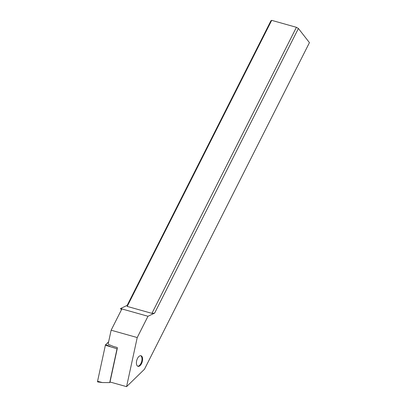 <?xml version="1.0" encoding="UTF-8"?>
<svg xmlns="http://www.w3.org/2000/svg" width="407" height="407" viewBox="0 0 407 407"><rect width="100%" height="100%" fill="white"/><g stroke="black" fill="none" stroke-linecap="round" stroke-linejoin="round"><path stroke-width="0.61" d="M105.382 345.202A0.666 0.346 105.7 0 1 105.489 344.907A0.666 0.346 105.7 0 1 105.647 344.683L108.623 341.788L105.647 344.683A0.666 0.346 105.7 0 0 105.489 344.907A0.666 0.346 105.7 0 0 105.382 345.202L97.558 381.283A0.666 0.346 105.7 0 0 97.751 381.944L102.381 382.56L109.702 382.605L117.033 348.799L105.382 345.202L97.558 381.283A0.666 0.346 105.7 0 0 97.624 381.868A0.666 0.346 105.7 0 0 97.995 381.842M110.261 382.061L109.702 382.605M147.975 316.27L154.619 313.12L298.402 28.48L309.442 42.638L144.46 369.246L126.572 386.65L137.225 337.551L147.975 316.27L120.508 308.542L127.152 305.398L127.198 306.41L151.913 313.365L296.413 27.305L271.698 20.35L270.94 20.752L127.152 305.398M141.534 363.639A5.495 2.834 105.7 0 0 140.995 355.749A5.495 2.834 105.7 0 0 137.485 358.445A5.495 2.834 105.7 0 0 138.019 366.331A5.495 2.834 105.7 0 0 141.534 363.639M298.402 28.48L296.413 27.305M154.619 313.12L151.913 313.365M137.225 337.551L111.131 330.209L121.881 308.928M111.131 330.209L108.094 344.215L113.36 346.418L117.201 347.502L117.389 347.975L110.012 381.99L126.572 386.65M271.698 20.35L127.198 306.41M121.464 309.763L120.508 308.542M140.669 355.698A5.495 2.834 -74.3 0 1 140.898 363.461A5.495 2.834 -74.3 0 1 137.714 366.208M105.647 344.683L110.211 346.479M97.558 381.283L102.381 382.56"/></g></svg>
